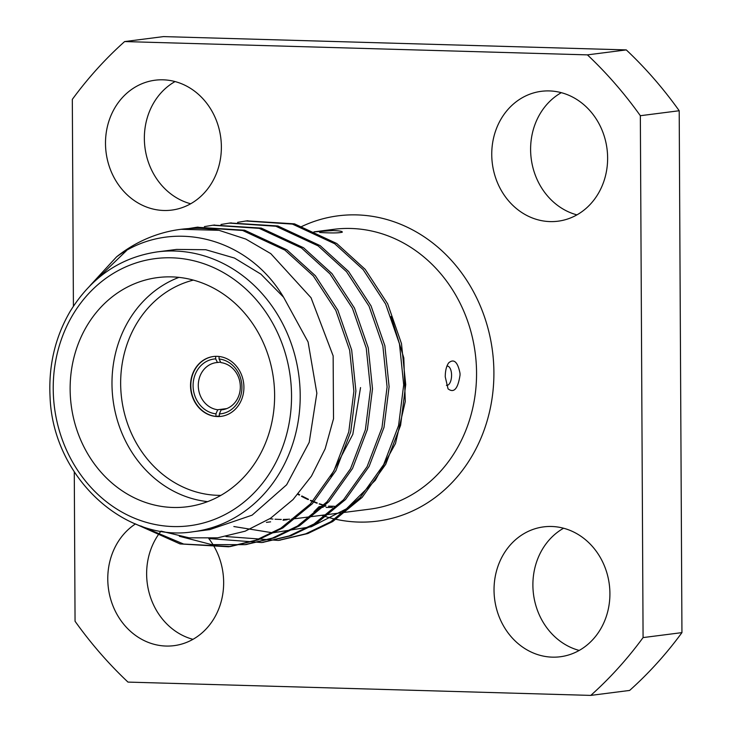 <?xml version="1.0" encoding="UTF-8"?>
<svg xmlns="http://www.w3.org/2000/svg" width="732" height="732" viewBox="0 0 732 732"><rect width="100%" height="100%" fill="white"/><g stroke="black" fill="none" stroke-linecap="round" stroke-linejoin="round"><path stroke-width="1.1" d="M460.053 374.949C457.994 388.765 453.996 393.395 448.039 388.829L445.248 376.843C445.285 370.63 446.447 365.945 448.725 362.807C453.959 358.488 457.71 361.947 459.989 373.192L460.053 374.949M296.14 518.549L291.583 519.043M289.616 519.198L283.375 519.455M281.28 519.455L275.031 519.226M272.908 519.07L269.797 518.759M314.083 231.907L332.868 230.553C339.566 230.772 342.695 231.321 342.256 232.2C339.136 233.069 331.605 233.16 319.674 232.483M209.919 529.565L252.11 515.163L286.642 484.785L309.206 442.375L316.855 393.249L308.09 341.981L283.586 297.229L260.912 274.152L234.432 258.039L205.793 249.731L176.741 249.411M330.8 476.441L352.833 434.305L360.547 387.576M590.779 695.4A413.973 365.524 82.7 0 0 643.08 637.581L681.94 632.622A413.973 365.524 -97.3 0 1 629.639 690.432L590.779 695.4L127.981 682.096A413.973 365.524 82.7 0 1 75.057 621.258L74.28 471.939M681.94 632.622L679.204 110.742L640.344 115.711A413.973 365.524 -97.3 0 0 587.421 54.873L626.281 49.904L163.483 36.6L124.623 41.568L587.421 54.873M643.08 637.581L640.344 115.711M679.204 110.742A413.973 365.524 -97.3 0 0 626.281 49.904M73.41 306.177L72.322 99.378A413.973 365.524 82.7 0 1 124.623 41.568M175.049 81.563A65.468 57.81 -97.3 0 0 144.954 147.516A65.468 57.81 -97.3 0 0 190.677 203.77M221.375 146.821A65.468 57.81 -97.3 0 0 155.129 80.209A65.468 57.81 -97.3 0 0 106.094 152.485A65.468 57.81 -97.3 0 0 171.736 210.093A65.468 57.81 -97.3 0 0 221.375 146.821M561.307 92.671A65.468 57.81 -97.3 0 0 531.203 158.615A65.468 57.81 -97.3 0 0 576.926 214.869M607.624 157.92A65.468 57.81 -97.3 0 0 541.387 91.308A65.468 57.81 -97.3 0 0 492.343 163.584A65.468 57.81 -97.3 0 0 557.994 221.201A65.468 57.81 -97.3 0 0 607.624 157.92M563.585 528.23A65.468 57.81 -97.3 0 0 533.491 594.174A65.468 57.81 -97.3 0 0 579.213 650.437M609.912 593.478A65.468 57.81 -97.3 0 0 543.666 526.875A65.468 57.81 -97.3 0 0 494.631 599.142A65.468 57.81 -97.3 0 0 560.273 656.76A65.468 57.81 -97.3 0 0 609.912 593.478M135.457 523.938A65.468 57.81 -97.3 0 0 111.218 600.981A65.468 57.81 -97.3 0 0 174.015 645.661A65.468 57.81 -97.3 0 0 223.653 582.379A65.468 57.81 -97.3 0 0 208.794 538.56M160.994 531.158A65.468 57.81 -97.3 0 0 192.955 639.329M221.192 416.352A30.168 26.636 -97.3 0 1 219.371 416.499L219.362 413.928L221.137 409.847A23.753 20.972 -97.3 0 0 222.318 409.737A23.753 20.972 -97.3 0 0 240.325 386.78A23.753 20.972 -97.3 0 0 220.89 362.605L219.069 358.982L219.06 356.484M219.069 358.982A27.596 24.366 82.7 0 1 241.935 387.109A27.596 24.366 82.7 0 1 219.362 413.928M274.619 395.115A115.537 102.013 -97.3 0 0 157.728 277.574A115.537 102.013 -97.3 0 0 71.187 405.107A115.537 102.013 -97.3 0 0 187.026 506.782A115.537 102.013 -97.3 0 0 274.619 395.115M207.632 501.63A115.537 102.013 82.7 0 1 113.039 399.764A115.537 102.013 82.7 0 1 178.965 277.373M243.912 387.21A30.168 26.636 -97.3 0 0 213.387 356.521A30.168 26.636 -97.3 0 0 190.796 389.817A30.168 26.636 -97.3 0 0 221.037 416.371A30.168 26.636 -97.3 0 0 243.912 387.21M193.367 280.1A109.123 96.35 -97.3 0 0 121.649 398.656A109.123 96.35 -97.3 0 0 220.89 495.363M213.534 356.502A30.168 26.636 -97.3 0 0 190.842 386.835A30.168 26.636 -97.3 0 0 215.967 416.398L219.371 415.968M215.647 356.338L215.666 358.881L217.477 362.505A23.753 20.972 -97.3 0 0 216.297 362.615A23.753 20.972 -97.3 0 0 198.299 386.24A23.753 20.972 -97.3 0 0 217.724 409.746L226.764 408.593M217.724 409.746L215.949 413.836L215.967 416.398M215.949 413.836A27.596 24.366 82.7 0 1 193.092 385.7A27.596 24.366 82.7 0 1 215.666 358.881M220.634 362.102L217.477 362.505M223.489 409.545L221.137 409.847M283.586 297.229C246.858 235.466 169.357 217.962 116.553 256.859L90.082 285.59M134.953 523.728L180.035 543.922L228.457 546.786L255.962 540.17L280.841 528.202L310.313 504.019L333.893 470.905L348.771 431.898L353.885 391.208L349.649 350.253L335.823 310.414L313.351 275.982L284.922 250.134L242.64 230.479L196.094 227.368L188.499 228.585M179.331 536.263L211.658 544.617L245 544.663L272.533 538.057L297.448 526.079L326.92 501.896L350.5 468.782L365.378 429.776L370.493 389.085L366.256 348.13L352.431 308.291L329.949 273.86L301.529 248.011L259.247 228.357L212.692 225.246L204.402 226.6M209.004 538.551L261.663 542.54L289.167 535.925L314.046 523.956L343.528 499.773L367.107 466.659L381.976 427.653L387.091 386.963L382.863 346.007L369.038 306.168L346.556 271.737L318.136 245.888L275.863 226.234L229.317 223.123L221.009 224.477M225.996 536.538L278.215 540.417L305.747 533.811L330.654 521.834L360.135 497.65L383.714 464.536L398.583 425.53L403.698 384.84L399.471 343.884L385.636 304.045L363.163 269.614L334.744 243.765L292.452 224.102L245.888 221L237.616 222.354M116.553 256.859A160.473 141.688 82.7 0 1 180.722 229.336A160.473 141.688 82.7 0 1 218.987 230.315L181.097 229.29M126.563 250.573L95.874 280.146M140.809 525.979L183.641 544.05L230.415 546.529L257.948 539.923L282.854 527.946L312.326 503.753L335.906 470.649L350.784 431.642L355.898 390.952L351.671 349.997L337.836 310.158L315.364 275.726L286.935 249.877L244.671 230.223L197.073 227.249M246.071 544.526L274.582 537.791L299.461 525.823L328.933 501.63L352.513 468.526L367.391 429.519L372.506 388.829L368.269 347.874L354.444 308.035L331.971 273.603L303.542 247.755L261.26 228.091L213.671 225.127M262.678 542.403L291.162 535.678L316.068 523.691L345.541 499.508L369.12 466.403L383.998 427.397L389.113 386.706L384.876 345.751L371.051 305.912L348.578 271.481L320.149 245.632L277.867 225.968L230.278 223.004M279.276 540.28L307.797 533.546L332.676 521.568L362.148 497.385L385.727 464.28L400.605 425.274L405.72 384.584L401.484 343.628L387.658 303.789L365.186 269.358L336.757 243.509L294.465 223.846L246.885 220.881M218.987 230.315L245.787 239.062L270.794 253.638L311.045 297.75L333.142 355.871L333.518 418.759L325.154 448.808L311.466 476.12L293.038 499.572L270.556 518.265L245.129 531.194L217.569 537.846L189.185 537.837L161.351 531.212M233.856 526.537L272.707 532.832L311.292 526.766L346.456 508.795L375.324 480.274L395.49 443.491L405.272 401.539L403.817 357.957L391.135 316.498M446.401 385.307A9.626 4.474 91.6 0 0 451.571 375.818A9.626 4.474 91.6 0 0 446.904 366.146M323.151 507.358A9.626 0.622 179.7 0 1 318.905 506.828A9.626 0.622 179.7 0 1 325.182 506.251M328.458 506.196A9.626 0.622 179.7 0 1 334.451 506.297M332.383 507.368A9.626 0.622 179.7 0 1 326.143 507.432M297.878 494.329A141.075 124.559 -97.3 0 0 299.251 495.107M301.483 496.323A141.075 124.559 -97.3 0 0 308.163 499.608M310.35 500.578A141.075 124.559 -97.3 0 0 316.965 503.204M319.161 503.973A141.075 124.559 -97.3 0 0 325.667 505.977M296.149 518.567L369.614 509.179A141.075 124.559 -97.3 0 0 476.559 372.835A141.075 124.559 -97.3 0 0 333.838 229.317L313.973 231.852M300.202 395.381A141.075 124.559 82.7 0 1 193.257 531.725C124.092 542.988 52.777 476.66 50.06 396.918C48.458 365.57 55.184 337.013 70.254 311.228C91.454 277.099 120.524 257.307 157.481 251.863A141.075 124.559 82.7 0 1 300.202 395.381M301.227 226.746A153.912 135.896 82.7 0 1 493.469 361.013A153.912 135.896 82.7 0 1 321.696 515.301M291.537 395.6A134.651 118.886 -97.3 0 0 112.188 274.097A134.651 118.886 -97.3 0 0 113.405 506.828A134.651 118.886 -97.3 0 0 291.537 395.6M176.741 249.402L157.481 251.863M209.928 529.593L193.257 531.725M287.145 519.72L283.046 520.242M270.611 521.834L266.439 522.364M247.892 220.744L245.888 221M231.294 222.867L229.272 223.123M214.686 224.989L212.692 225.246M198.079 227.112L196.066 227.368M181.472 229.235L180.722 229.336M280.292 540.152L278.279 540.408M263.685 542.275L261.663 542.54M247.077 544.398L245.064 544.663M230.47 546.52L228.457 546.786M318.905 506.828L313.991 511.778M298.235 493.917L299.644 494.731M301.868 495.976L308.52 499.325M310.688 500.313L317.276 502.994M319.454 503.781L325.932 505.821"/></g></svg>
